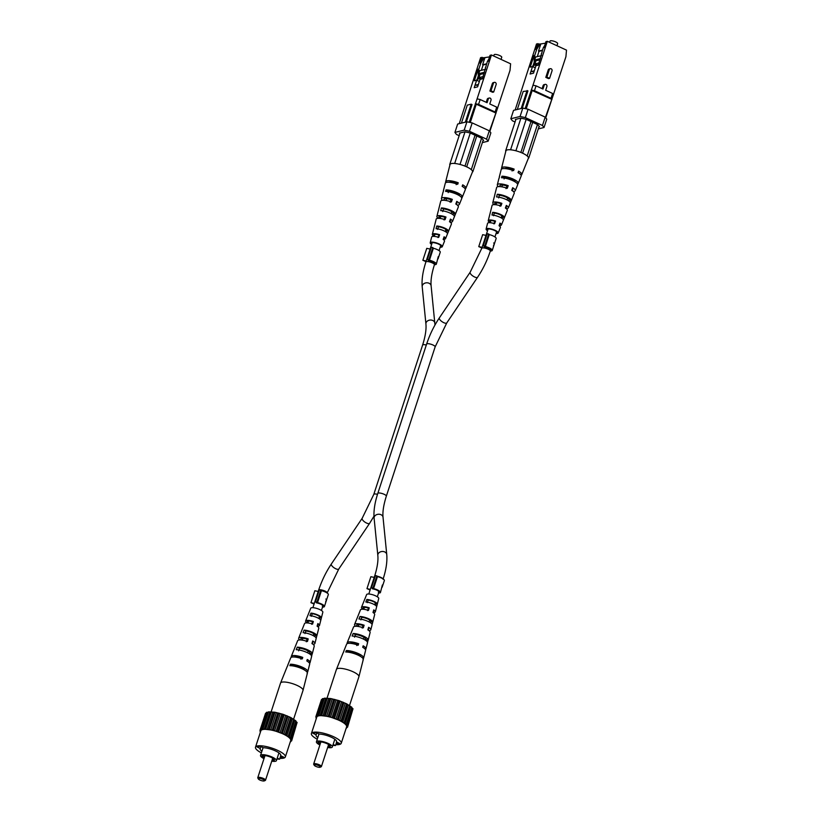 <?xml version="1.0" encoding="UTF-8"?>
<svg xmlns="http://www.w3.org/2000/svg" width="822" height="822" viewBox="0 0 822 822"><rect width="100%" height="100%" fill="white"/><g stroke="black" fill="none" stroke-linecap="round" stroke-linejoin="round"><path stroke-width="1.23" d="M296.444 666.714A4.49 1.202 -161.9 0 0 296.454 666.714A4.49 1.202 -161.9 0 1 294.718 665.686M299.825 667.824A4.49 1.202 -161.9 0 0 301.838 668.009M352.35 653.048A4.49 1.202 18.1 0 1 352.34 653.038A4.49 1.202 18.1 0 1 350.614 652.01M357.734 654.343A4.49 1.202 18.1 0 1 355.721 654.148M299.742 639.937A8.549 2.302 18.1 0 1 298.674 638.139L300.585 633.392A8.199 2.209 18.1 0 1 300.657 633.279L301.674 630.741A8.014 2.158 -161.9 0 0 301.623 630.844A8.014 2.158 -161.9 0 0 301.592 630.957M311.353 616.315L312.298 613.746A5.312 1.428 -161.9 0 1 317.374 615.236A5.312 1.428 -161.9 0 1 320.025 617.312L321.381 617.938A6.761 1.819 -161.9 0 0 321.392 617.887L322.841 612.174A6.36 1.716 -161.9 0 0 318.484 609.01A6.36 1.716 -161.9 0 0 311.446 607.766A6.36 1.716 -161.9 0 0 310.747 608.218L305.599 620.99A7.295 1.963 18.1 0 1 306.401 620.466A7.295 1.963 18.1 0 1 313.336 621.494L312.494 621.699A5.6 1.51 18.1 0 0 307.818 621.124A5.6 1.51 18.1 0 0 307.202 621.535A5.6 1.51 18.1 0 0 307.973 622.747M304.983 633.567L305.928 630.998A5.98 1.613 -161.9 0 1 311.939 632.704A5.98 1.613 -161.9 0 1 314.929 635.149L316.768 636.002A8.014 2.158 -161.9 0 0 316.85 635.817L318.782 628.193A7.48 2.014 -161.9 0 0 317.097 626.169L317.857 623.579A7.295 1.963 18.1 0 1 319.46 625.521A7.295 1.963 18.1 0 1 318.638 626.107A7.295 1.963 18.1 0 1 317.169 626.22M298.633 650.829L299.578 648.26A6.648 1.788 -161.9 0 1 306.483 650.161A6.648 1.788 -161.9 0 1 309.812 652.956A6.648 1.788 -161.9 0 0 309.812 652.956L312.144 654.055A9.268 2.497 -161.9 0 0 312.309 653.747L314.24 646.123A8.734 2.353 -161.9 0 0 311.959 643.564L312.73 640.975A8.549 2.302 18.1 0 1 314.918 643.451A8.549 2.302 18.1 0 1 313.953 644.14A8.549 2.302 18.1 0 1 312.987 644.263M271.085 711.975L280.538 683.072A11.827 3.185 18.1 0 1 280.559 683.02A11.827 3.185 18.1 0 1 281.854 682.178A11.827 3.185 18.1 0 1 297.153 685.435A11.827 3.185 18.1 0 1 303.03 690.367A11.827 3.185 18.1 0 1 303.02 690.418L293.618 719.168M294.317 657.004A6.977 1.88 18.1 0 1 294.831 656.799A6.977 1.88 18.1 0 1 301.345 657.744L302.743 657.394L302.311 658.884A9.987 2.682 -161.9 0 0 291.82 657.127A9.987 2.682 -161.9 0 0 290.721 657.847L287.772 665.142A10.522 2.826 -161.9 0 0 287.721 665.532M291.43 657.251A9.874 2.661 18.1 0 1 291.307 656.377A9.874 2.661 18.1 0 1 292.396 655.679A9.874 2.661 18.1 0 1 302.743 657.394M301.448 640.019A6.268 1.685 18.1 0 1 300.831 638.869A6.268 1.685 18.1 0 1 301.53 638.406A6.268 1.685 18.1 0 1 307.099 639.167L308.209 638.889L307.449 641.479A8.734 2.353 -161.9 0 0 298.602 640.071A8.734 2.353 -161.9 0 0 297.646 640.698L294.697 647.993A9.268 2.497 -161.9 0 0 294.646 648.239M298.674 638.139A8.549 2.302 18.1 0 1 299.609 637.533A8.549 2.302 18.1 0 1 308.209 638.889M313.336 621.494L312.576 624.083A7.48 2.014 -161.9 0 0 305.383 623.004A7.48 2.014 -161.9 0 0 304.561 623.538L301.623 630.844M307.027 622.901A7.295 1.963 18.1 0 1 305.599 620.99M280.559 683.02L287.186 666.601A10.624 2.856 18.1 0 1 287.433 666.262L288.008 664.813A10.522 2.826 -161.9 0 0 287.772 665.142M291.307 656.377L293.67 650.541A9.453 2.548 18.1 0 1 293.814 650.315L294.831 647.777A9.268 2.497 -161.9 0 0 294.697 647.993M307.51 616.243L308.538 613.715M306.76 671.759L307.5 672.098A10.522 2.826 -161.9 0 0 307.767 671.677L309.699 664.042A9.987 2.682 -161.9 0 0 306.822 660.96L307.264 659.48A9.874 2.661 18.1 0 1 310.089 662.522A9.874 2.661 18.1 0 1 309.473 663.149M317.621 624.36A5.6 1.51 18.1 0 1 317.837 625.018A5.6 1.51 18.1 0 1 317.313 625.429M312.432 641.961A6.268 1.685 18.1 0 1 312.74 642.763A6.268 1.685 18.1 0 1 312.052 643.256M306.904 660.672A6.977 1.88 18.1 0 1 307.294 661.248M316.85 635.817A8.014 2.158 -161.9 0 0 312.555 632.334A8.014 2.158 -161.9 0 0 304.078 630.145L303.061 632.683A8.199 2.209 18.1 0 1 311.754 634.913A8.199 2.209 18.1 0 1 316.172 638.489L314.918 643.451M316.768 636.002L316.08 638.684M307.767 671.677A10.522 2.826 -161.9 0 0 301.756 666.94A10.522 2.826 -161.9 0 0 290.423 664.227L289.837 665.676A10.624 2.856 18.1 0 1 301.294 668.409A10.624 2.856 18.1 0 1 307.377 673.197L303.03 690.367M307.5 672.098L307.099 673.629M312.309 653.747A9.268 2.497 -161.9 0 0 307.161 649.637A9.268 2.497 -161.9 0 0 297.245 647.181L296.228 649.719A9.453 2.548 18.1 0 1 306.349 652.216A9.453 2.548 18.1 0 1 311.63 656.418L310.089 662.522M312.144 654.055L311.456 656.737M321.392 617.887A6.761 1.819 -161.9 0 0 317.96 615.041A6.761 1.819 -161.9 0 0 310.942 613.12L309.925 615.657A6.946 1.87 18.1 0 1 317.158 617.62A6.946 1.87 18.1 0 1 320.714 620.559A6.946 1.87 18.1 0 1 320.693 620.62L321.381 617.938M314.929 635.149L314.559 636.423M304.582 670.074A7.316 1.973 -161.9 0 0 293.238 665.522L293.074 665.964M309.812 652.976L309.545 653.891M320.025 617.312L319.553 618.956M311.682 624.299L312.494 621.699M306.287 641.766L307.099 639.167M300.893 659.223L301.345 657.744M290.423 664.227L293.238 665.522M304.078 630.145L305.928 630.998M310.942 613.12L312.298 613.746M297.245 647.181L299.578 648.26M291.163 739.769L291.625 740.899L296.824 723.36M291.625 740.899L290.505 741.177M260.492 731.919L259.968 730.398L262.906 729.011L273.284 730.244L285.131 734.652L290.33 738.105L291.512 739.636L290.978 740.324M259.968 730.398L265.578 713.229L266.266 713.177M260.934 729.494L266.544 712.325L268.383 712.242M262.906 729.011L268.517 711.842L274.918 712.232L283.056 714.297L290.752 717.483L295.941 720.935L290.33 738.105M295.797 721.377L297.122 722.466L291.512 739.636M279.881 758.346A15.7 4.223 -161.9 0 0 285.347 756.949L290.711 740.519A15.7 4.223 -161.9 0 0 282.932 733.902A15.7 4.223 -161.9 0 0 260.872 730.768L255.498 747.198A15.7 4.223 -161.9 0 0 261.365 752.87M267.695 712.417L262.084 729.587M285.131 734.652L290.752 717.483M289.313 717.02L283.703 734.19M277.446 731.467L283.056 714.297M281.771 714.102L276.161 731.272M290.659 741.804L290.937 740.951M293.927 719.702L288.317 736.872M288.152 736.399L293.762 719.229M280.22 713.64L274.599 730.809M294.738 720.339L289.128 737.509M287.947 716.394L282.336 733.563M281.484 732.967L287.094 715.798M265.763 728.98L271.373 711.811M270.921 712.068L265.311 729.248M260.071 731.662L260.369 730.758M273.284 730.244L278.905 713.075M272.801 712.191L267.191 729.361M292.406 718.685L286.796 735.854M285.686 715.459L280.076 732.628M269.308 729.402L274.918 712.232M274.127 712.345L268.517 729.515M276.336 712.715L270.726 729.885M261.057 729.72L260.851 730.337M291.276 718.027L285.666 735.207M284.176 714.893L278.566 732.063M277.826 713.034L272.216 730.203M269.852 712.088L264.242 729.258M296.177 721.86L290.556 739.029M285.347 756.949A15.7 4.223 -161.9 0 0 277.559 750.322A15.7 4.223 -161.9 0 0 255.498 747.198M280.117 757.617L283.744 757.144L280.569 755.675A10.809 2.908 -161.9 0 0 280.692 755.428A10.809 2.908 -161.9 0 0 274.908 750.671A10.809 2.908 -161.9 0 0 263.328 747.722L260.142 746.263L257.101 747.003L260.286 748.472A10.809 2.908 -161.9 0 0 260.153 748.719A10.809 2.908 -161.9 0 0 261.91 751.226M260.893 746.602L260.286 748.472M281.319 756.024L280.703 757.884M280.734 755.151L280.569 755.675M271.743 761.172A8.364 2.25 -161.9 0 0 276.418 760.638A8.364 2.25 -161.9 0 0 272.267 757.113A8.364 2.25 -161.9 0 0 260.523 755.449A8.364 2.25 -161.9 0 0 263.985 758.644M276.942 759.035L279.593 759.209L280.734 755.747M279.593 759.209L277.24 758.131M271.897 760.699A6.514 1.757 -161.9 0 0 274.414 759.836A6.514 1.757 -161.9 0 0 271.178 757.381A6.514 1.757 -161.9 0 0 262.187 755.839A6.514 1.757 -161.9 0 0 264.109 758.254M272.195 759.785A6.042 1.623 -161.9 0 0 274.147 759.343M262.691 755.603A6.042 1.623 -161.9 0 0 264.407 757.36M265.67 755.665A4.079 1.099 -161.9 0 0 264.838 756.034L257.769 777.684A4.079 1.099 18.1 0 1 263.492 778.496A4.079 1.099 18.1 0 1 265.516 780.212A4.079 1.099 18.1 0 1 265.27 780.458L264.294 780.9A3.257 0.873 -161.9 0 0 262.876 779.328A3.257 0.873 -161.9 0 0 259.547 778.393A3.257 0.873 -161.9 0 0 258.344 778.958A3.257 0.873 -161.9 0 0 259.916 780.057A3.257 0.873 -161.9 0 0 264.294 780.9M265.516 780.212L272.596 758.562A4.079 1.099 -161.9 0 0 272.359 757.987M258.344 778.958L257.82 778.023A4.079 1.099 18.1 0 1 257.769 777.684M377.812 493.385A4.49 1.202 18.1 0 1 384.11 494.279A4.49 1.202 18.1 0 1 386.34 496.169C383.607 504.78 382.507 511.818 383.031 517.264A4.49 3.473 -5.7 0 0 380.997 514.695A4.49 3.473 -5.7 0 0 376.281 514.819A4.49 3.473 -5.7 0 0 374.102 518.158C373.496 511.099 374.729 502.838 377.812 493.385L426.618 344.079C429.742 334.646 433.975 325.923 439.338 317.909L470.163 272.216L481.795 248.275A4.49 1.202 18.1 0 1 488.104 249.169A4.49 1.202 18.1 0 1 490.323 251.059L490.693 249.939A4.49 1.202 18.1 0 0 488.741 248.182A4.49 1.202 18.1 0 0 484.322 246.816L483.315 245.501L485.35 246.528A6.114 1.644 18.1 0 1 492.244 250.453L493.539 246.477A6.114 1.644 -161.9 0 0 493.426 245.912L494.7 242.747M492.244 250.453A6.114 1.644 18.1 0 1 491.556 250.916A6.114 1.644 18.1 0 1 490.344 251.008M481.815 248.223A6.114 1.644 18.1 0 1 481.034 247.586L478.753 246.621L482.658 234.671L486.008 235.39M494.32 243.343L493.775 245.573A6.114 1.644 18.1 0 1 493.755 245.809A6.114 1.644 18.1 0 1 493.519 246.097M485.35 246.528L489.254 234.589A6.114 1.644 18.1 0 1 496.149 238.503L494.741 242.757M482.103 247.33L478.753 246.621M483.315 245.501L487.22 233.561L489.254 234.589M484.805 245.819L488.71 233.88M382.127 587.257L382.281 586.343M382.374 584.987L380.452 592.477A6.114 1.644 18.1 0 1 379.764 592.939A6.114 1.644 18.1 0 1 378.552 593.032M378.397 592.313A4.49 1.202 18.1 0 0 378.901 591.974A4.49 1.202 18.1 0 0 376.949 590.217A4.49 1.202 18.1 0 0 372.53 588.84L371.523 587.535L373.558 588.562A6.114 1.644 18.1 0 1 380.452 592.477M373.558 588.562L377.462 576.612A6.114 1.644 18.1 0 1 384.357 580.538L382.703 585.572M373.013 587.853L376.918 575.903L377.462 576.612M374.216 577.414L370.866 576.705L366.961 588.644L370.311 589.364M371.523 587.535L375.428 575.585L376.918 575.903M370.023 590.247A6.114 1.644 18.1 0 1 369.242 589.61L366.961 588.644M322.378 606.359A4.49 1.202 18.1 0 0 322.882 606.019A4.49 1.202 18.1 0 0 320.929 604.262A4.49 1.202 18.1 0 0 316.511 602.886L315.504 601.581L317.539 602.608A6.114 1.644 18.1 0 1 324.433 606.523L325.728 602.557A6.114 1.644 -161.9 0 0 325.615 601.992L326.889 598.827M324.433 606.523A6.114 1.644 18.1 0 1 323.745 606.985A6.114 1.644 18.1 0 1 322.532 607.078M314.004 604.293A6.114 1.644 18.1 0 1 313.223 603.656L310.942 602.69L314.847 590.751L318.196 591.46M326.509 599.423L325.831 599.043M326.046 600.646L325.964 601.653A6.114 1.644 18.1 0 1 325.944 601.889A6.114 1.644 18.1 0 1 325.707 602.177M326.704 599.515L326.262 600.738M317.539 602.608L321.443 590.658A6.114 1.644 18.1 0 1 328.338 594.583L326.93 598.837M314.292 603.41L310.942 602.69M315.504 601.581L319.409 589.631L321.443 590.658M316.994 601.899L320.899 589.949M478.979 72.953L478.846 69.038L480.798 63.068L484.117 57.725L480.623 57.612L459.241 123.66M488.802 59.153L487.364 61.465L488.104 61.28L490.056 55.31L491.443 54.971L510.596 63.797L510.02 70.404L489.84 131.499M484.117 57.725L489.542 56.882M469.239 122.283L477.099 98.866L480.151 99.513L478.568 104.373L475.506 103.716M491.443 54.971L477.099 98.866M487.364 61.465L482.37 78.83L480.048 79.395L477.613 86.855L474.202 87.687L476.637 80.227L474.325 80.792L478.106 69.223L478.846 69.038M480.798 63.068L480.058 63.253L482.011 57.273M466.372 121.923L472.044 104.569L471.191 104.168L467.297 105.124L461.409 123.136M489.532 131.088L495.81 113.231M496.036 113.179L495.121 112.008L496.714 107.148L497.618 108.329M480.151 99.513L487.086 102.709L488.299 98.979A1.613 1.418 -103.7 0 1 489.275 98.034L488.196 98.301A1.613 1.418 76.3 0 0 487.23 99.246L486.223 102.318M489.912 91.037L492.604 92.28L493.683 92.023L490.981 90.769L489.912 91.037L492.347 83.567A1.613 1.418 76.3 0 1 493.313 82.632L494.392 82.364A1.613 1.418 -103.7 0 1 496.128 84.553L493.683 92.023M495.121 112.008L478.568 104.373M475.291 103.778L495.502 112.83M472.198 122.91L469.465 131.273L464.183 130.143L454.915 132.414L457.649 124.05L466.917 121.79L472.198 122.91L489.296 130.79L490.868 132.825L488.134 141.189L486.562 139.154L489.296 130.79M480.058 63.253L483.377 57.91M481.394 70.291L483.12 65L486.47 64.178M478.568 78.933L480.079 74.309M484.805 58.043L482.606 64.763L486.603 63.787M477.921 79.087L479.01 73.816M483.12 65L482.606 64.763M485.412 67.435L485.473 69.325L479.719 70.702L478.743 73.692L484.507 72.274M477.058 79.662L478.332 75.768L478.106 69.223M479.205 81.409L476.637 80.227M479.072 75.583L478.332 75.768M476.339 103.993L470.297 122.499M471.191 104.168L465.303 122.18M496.714 107.148L489.778 103.952L491.001 100.222A1.613 1.418 -103.7 0 0 489.275 98.034M490.981 90.769L493.426 83.31A1.613 1.418 -103.7 0 1 494.392 82.364M464.183 130.143L466.917 121.79M454.915 132.414L456.487 134.448L459.159 135.671M488.134 141.189L482.37 142.596M469.465 131.273L486.562 139.154M459.827 133.637L459.436 133.123L464.81 131.808L470.081 132.928L482.052 138.445L483.624 140.48L483.007 140.624M438.804 209.055A8.734 2.353 18.1 0 1 438.814 208.788A8.734 2.353 18.1 0 1 438.927 208.541L438.239 211.233A8.549 2.302 -161.9 0 0 438.136 211.449L436.883 216.412A8.199 2.209 -161.9 0 0 438.26 218.313M439.842 218.405A6.083 1.634 -161.9 0 1 438.897 217.049A6.083 1.634 -161.9 0 1 444.949 217.285L445.986 217.029A8.199 2.209 -161.9 0 0 436.883 216.412M445.986 217.029L445.041 219.669A8.014 2.158 18.1 0 0 436.205 219.084L434.273 226.708A7.48 2.014 18.1 0 1 434.314 226.595L433.626 229.287A7.295 1.963 -161.9 0 0 433.595 229.379L432.341 234.342A6.946 1.87 -161.9 0 0 433.811 236.15L434.376 236.017M449.172 182.248A7.377 1.983 -161.9 0 1 456.693 183.162L458.244 182.782A10.624 2.856 -161.9 0 0 445.678 181.703A10.624 2.856 -161.9 0 0 445.873 182.597M458.244 182.782L457.7 184.292A10.522 2.826 18.1 0 0 445.288 183.224L443.356 190.858A9.987 2.682 18.1 0 1 443.572 190.488L443.171 192.029A9.874 2.661 -161.9 0 0 442.966 192.379L441.424 198.482A9.453 2.548 -161.9 0 0 442.524 200.291M444.476 200.321A6.751 1.819 -161.9 0 1 444.003 199.294A6.751 1.819 -161.9 0 1 451.021 199.664L452.316 199.345A9.453 2.548 -161.9 0 0 441.424 198.482M452.316 199.345L451.381 201.976A9.268 2.497 18.1 0 0 440.746 201.154L438.814 208.788M434.437 235.842A5.415 1.459 -161.9 0 1 433.8 234.794A5.415 1.459 -161.9 0 1 438.866 234.917L439.647 234.722A6.946 1.87 -161.9 0 0 432.341 234.342M439.647 234.722L438.701 237.363A6.761 1.819 18.1 0 0 431.663 237.013L430.214 242.726A6.36 1.716 18.1 0 1 439.154 243.97A6.36 1.716 18.1 0 1 442.298 246.682A6.36 1.716 18.1 0 1 440.15 247.227M431.622 244.442A6.36 1.716 18.1 0 1 430.214 242.726M443.849 230.797A7.295 1.963 -161.9 0 0 436.071 228.691L436.759 225.999A7.48 2.014 18.1 0 1 444.794 228.167A7.48 2.014 18.1 0 1 448.483 231.362A7.48 2.014 18.1 0 1 448.473 231.403L447.445 233.931A7.295 1.963 -161.9 0 0 447.456 233.91A7.295 1.963 -161.9 0 0 443.849 230.797M450.158 213.114A8.549 2.302 -161.9 0 0 440.684 210.627L441.373 207.945A8.734 2.353 18.1 0 1 451.093 210.483A8.734 2.353 18.1 0 1 455.409 214.213A8.734 2.353 18.1 0 1 455.316 214.367L454.299 216.905A8.549 2.302 -161.9 0 0 454.381 216.761A8.549 2.302 -161.9 0 0 450.158 213.114M457.433 205.161A9.453 2.548 -161.9 0 0 459.385 204.359L461.748 198.523A9.874 2.661 -161.9 0 0 456.857 194.311A9.874 2.661 -161.9 0 0 445.616 191.434L446.017 189.892A9.987 2.682 18.1 0 1 457.402 192.8A9.987 2.682 18.1 0 1 462.334 197.064A9.987 2.682 18.1 0 1 462.149 197.331L461.574 198.78M445.678 181.703L450.024 164.534A11.827 3.185 18.1 0 1 450.024 164.513A11.827 3.185 18.1 0 1 454.391 163.444A11.827 3.185 18.1 0 1 455.758 163.588A11.827 3.185 18.1 0 1 466.649 166.835A11.827 3.185 18.1 0 1 472.537 171.325A11.827 3.185 18.1 0 1 472.527 171.798A11.827 3.185 18.1 0 1 472.496 171.88L465.869 188.3A10.624 2.856 -161.9 0 0 462.683 184.837L462.149 186.337A10.522 2.826 18.1 0 1 465.283 189.759L462.334 197.064M444.949 217.285L444.044 219.916M456.693 183.162L456.179 184.662M451.021 199.664L450.117 202.284M438.866 234.917L437.962 237.537M436.759 225.999L438.403 226.759L437.643 229.42M438.403 226.759A5.692 1.531 18.1 0 1 443.983 228.362A5.692 1.531 18.1 0 1 446.829 230.643L448.473 231.403M441.373 207.945L443.51 208.922L442.75 211.583M443.51 208.922A6.36 1.716 18.1 0 1 450.014 210.751A6.36 1.716 18.1 0 1 453.189 213.391L455.316 214.367M446.017 189.892L448.627 191.094L448.196 192.615M448.627 191.094A7.038 1.891 18.1 0 1 456.056 193.129A7.038 1.891 18.1 0 1 459.549 195.759M440.325 246.692A5.096 1.367 -161.9 0 0 441.106 246.271A5.096 1.367 -161.9 0 0 438.578 244.113A5.096 1.367 -161.9 0 0 431.416 243.107A5.096 1.367 -161.9 0 0 431.797 243.908M452.758 214.563L453.189 213.391M446.264 232.164L446.829 230.643M462.724 186.676A7.377 1.983 -161.9 0 0 462.241 186.07M455.84 204.031A6.751 1.819 -161.9 0 0 456.827 203.486A6.751 1.819 -161.9 0 0 456.385 202.459M449.644 221.303A6.083 1.634 -161.9 0 0 450.456 220.82A6.083 1.634 -161.9 0 0 450.117 219.957M443.448 238.565A5.415 1.459 -161.9 0 0 444.086 238.164A5.415 1.459 -161.9 0 0 443.849 237.455M465.18 188.906A10.624 2.856 -161.9 0 0 465.869 188.3M459.385 204.359A9.453 2.548 -161.9 0 0 456.765 201.39L455.82 204.031A9.268 2.497 18.1 0 1 458.357 206.908L455.409 214.213M450.23 222.217A8.199 2.209 -161.9 0 0 452.47 221.508A8.199 2.209 -161.9 0 0 450.435 219.084L449.49 221.714A8.014 2.158 18.1 0 1 451.432 224.057L448.483 231.362M443.202 239.243A6.946 1.87 -161.9 0 0 445.545 238.657A6.946 1.87 -161.9 0 0 444.096 236.777L443.15 239.408A6.761 1.819 18.1 0 1 444.507 241.206L442.298 246.682M455.758 163.588L454.391 163.444M460.834 196.725L462.149 197.331M470.276 133.02L460.001 164.462M454.71 163.362L465.016 131.849M460.043 132.969L449.706 164.585M464.964 166.116L475.065 135.229M466.691 166.856L476.77 136.01M471.294 169.63L481.558 138.219M483.223 139.966L472.845 171.726M478.055 78.008L476.411 80.279M476.257 80.32L477.603 79.529M482.535 78.326L481.497 79.035M476.298 85.344L478.26 84.861M483.1 76.59L479 77.597M480.849 79.2L481.651 78.542M475.784 85.108L478.394 84.471M481.137 78.306L477.736 79.138L477.284 80.525M484.117 73.456L480.274 74.401L478.743 73.692M501.05 59.4L501.749 57.273A4.018 1.079 -161.9 0 0 499.755 55.577A4.018 1.079 -161.9 0 0 494.114 54.776L493.703 56.009M534.875 59.276L534.742 55.362L536.694 49.392L540.013 44.049L536.519 43.946L515.137 109.994M544.698 45.477L543.26 47.789L544 47.604L545.952 41.634L547.339 41.295L566.502 50.121L565.916 56.728L545.736 117.823M540.013 44.049L545.438 43.206M525.135 108.607L532.995 85.19L536.047 85.848L534.464 90.697L531.402 90.05M547.339 41.295L532.995 85.19M543.26 47.789L538.266 65.154L535.944 65.719L533.509 73.189L530.098 74.021L532.533 66.551L530.221 67.116L534.002 55.547L534.742 55.362M536.694 49.392L535.954 49.577L537.907 43.607M522.268 108.247L527.94 90.893L523.193 91.448L517.305 109.46M545.428 117.423L551.706 99.565M551.932 99.503L551.017 98.332L552.61 93.482L553.514 94.653M536.047 85.848L542.982 89.043L544.205 85.303A1.613 1.418 -103.7 0 1 545.171 84.368L544.092 84.625A1.613 1.418 76.3 0 0 543.126 85.57L542.119 88.642M545.808 77.36L548.51 78.604L549.579 78.347L546.887 77.104L545.808 77.36L548.243 69.901A1.613 1.418 76.3 0 1 549.219 68.956L550.288 68.699A1.613 1.418 -103.7 0 1 552.024 70.877L549.579 78.347M551.017 98.332L534.464 90.697M531.187 90.101L551.398 99.154M528.094 109.234L525.361 117.597L520.079 116.477L510.822 118.738L513.555 110.374L522.813 108.114L528.094 109.234L545.192 117.125L546.764 119.149L544.03 127.513L542.458 125.478L545.192 117.125M535.954 49.577L539.273 44.234M537.29 56.615L539.016 51.324L542.366 50.502M534.464 65.257L535.975 60.633M540.701 44.367L538.502 51.087L542.499 50.111M533.817 65.421L534.906 60.14M539.016 51.324L538.502 51.087M541.308 53.759L541.369 55.649L535.615 57.026L534.639 60.016L540.403 58.609M532.954 65.996L534.228 62.092L534.002 55.547M535.101 67.733L532.533 66.551M534.968 61.907L534.228 62.092M532.235 90.328L526.193 108.833M527.087 90.502L521.199 108.504M552.61 93.482L545.674 90.286L546.897 86.546A1.613 1.418 -103.7 0 0 545.171 84.368M546.887 77.104L549.322 69.634A1.613 1.418 -103.7 0 1 550.288 68.699M520.079 116.477L522.813 108.114M510.822 118.738L512.383 120.772L515.055 122.005M544.03 127.513L538.266 128.92M525.361 117.597L542.458 125.478M515.723 119.961L515.332 119.447L520.706 118.132L525.977 119.252L537.948 124.78L539.52 126.804L538.903 126.958M494.7 195.379A8.734 2.353 18.1 0 1 494.71 195.112A8.734 2.353 18.1 0 1 494.834 194.865L494.135 197.557A8.549 2.302 -161.9 0 0 494.032 197.783L492.779 202.736A8.199 2.209 -161.9 0 0 494.156 204.637M495.738 204.729A6.083 1.634 -161.9 0 1 494.803 203.373A6.083 1.634 -161.9 0 1 500.845 203.609L501.882 203.363A8.199 2.209 -161.9 0 0 492.779 202.736M501.882 203.363L500.937 205.993A8.014 2.158 18.1 0 0 492.101 205.408L490.169 213.042A7.48 2.014 18.1 0 1 490.21 212.929L489.522 215.621A7.295 1.963 -161.9 0 0 489.491 215.703L488.237 220.666A6.946 1.87 -161.9 0 0 489.707 222.485L490.272 222.341M505.068 168.582A7.377 1.983 -161.9 0 1 512.589 169.486L514.14 169.106A10.624 2.856 -161.9 0 0 501.574 168.027A10.624 2.856 -161.9 0 0 501.769 168.921M514.14 169.106L513.596 170.616A10.522 2.826 18.1 0 0 501.184 169.558L499.252 177.182A9.987 2.682 18.1 0 1 499.468 176.822L499.067 178.353A9.874 2.661 -161.9 0 0 498.862 178.713L497.32 184.816A9.453 2.548 -161.9 0 0 498.42 186.615M500.372 186.645A6.751 1.819 -161.9 0 1 499.899 185.628A6.751 1.819 -161.9 0 1 506.917 185.988L508.212 185.669A9.453 2.548 -161.9 0 0 497.32 184.816M508.212 185.669L507.277 188.3A9.268 2.497 18.1 0 0 496.642 187.478L494.71 195.112M490.333 222.176A5.415 1.459 -161.9 0 1 489.696 221.128A5.415 1.459 -161.9 0 1 494.772 221.241L495.543 221.056A6.946 1.87 -161.9 0 0 488.237 220.666M495.543 221.056L494.597 223.687A6.761 1.819 18.1 0 0 487.559 223.337L486.11 229.061A6.36 1.716 18.1 0 1 495.05 230.294A6.36 1.716 18.1 0 1 498.204 233.006A6.36 1.716 18.1 0 1 496.046 233.551M487.518 230.766A6.36 1.716 18.1 0 1 486.11 229.061M499.745 217.131A7.295 1.963 -161.9 0 0 491.967 215.015L492.655 212.333A7.48 2.014 18.1 0 1 500.69 214.491A7.48 2.014 18.1 0 1 504.389 217.686A7.48 2.014 18.1 0 1 504.369 217.727L503.341 220.265A7.295 1.963 -161.9 0 0 503.352 220.234A7.295 1.963 -161.9 0 0 499.745 217.131M506.054 199.448A8.549 2.302 -161.9 0 0 496.591 196.961L497.279 194.269A8.734 2.353 18.1 0 1 506.989 196.807A8.734 2.353 18.1 0 1 511.305 200.537A8.734 2.353 18.1 0 1 511.212 200.691L510.195 203.229A8.549 2.302 -161.9 0 0 510.277 203.085A8.549 2.302 -161.9 0 0 506.054 199.448M513.329 191.485A9.453 2.548 -161.9 0 0 515.281 190.683L517.644 184.847A9.874 2.661 -161.9 0 0 512.764 180.635A9.874 2.661 -161.9 0 0 501.512 177.758L501.913 176.216A9.987 2.682 18.1 0 1 513.298 179.124A9.987 2.682 18.1 0 1 518.23 183.388A9.987 2.682 18.1 0 1 518.045 183.655L517.47 185.104M501.574 168.027L505.92 150.868A11.827 3.185 18.1 0 1 505.931 150.837A11.827 3.185 18.1 0 1 510.298 149.768A11.827 3.185 18.1 0 1 511.654 149.912A11.827 3.185 18.1 0 1 522.545 153.169A11.827 3.185 18.1 0 1 528.433 157.649A11.827 3.185 18.1 0 1 528.423 158.122A11.827 3.185 18.1 0 1 528.392 158.214L521.764 174.634A10.624 2.856 -161.9 0 0 518.59 171.161L518.045 172.661A10.522 2.826 18.1 0 1 521.179 176.093L518.23 183.388M500.845 203.609L499.94 206.24M512.589 169.486L512.075 170.986M506.917 185.988L506.013 188.618M494.772 221.241L493.858 223.872M492.655 212.333L494.299 213.083L493.539 215.744M494.299 213.083A5.692 1.531 18.1 0 1 499.879 214.696A5.692 1.531 18.1 0 1 502.725 216.967L504.369 217.727M497.279 194.269L499.406 195.256L498.646 197.907M499.406 195.256A6.36 1.716 18.1 0 1 505.91 197.075A6.36 1.716 18.1 0 1 509.085 199.715L511.212 200.691M501.913 176.216L504.523 177.429L504.092 178.939M504.523 177.429A7.038 1.891 18.1 0 1 511.952 179.453A7.038 1.891 18.1 0 1 515.445 182.083M496.221 233.016A5.096 1.367 -161.9 0 0 497.002 232.605A5.096 1.367 -161.9 0 0 494.484 230.437A5.096 1.367 -161.9 0 0 487.312 229.43A5.096 1.367 -161.9 0 0 487.693 230.232M508.654 200.887L509.085 199.715M502.16 218.488L502.725 216.967M518.62 173.01A7.377 1.983 -161.9 0 0 518.148 172.394M515.281 190.683A9.453 2.548 -161.9 0 0 512.661 187.724L511.726 190.355A6.751 1.819 -161.9 0 0 512.723 189.82A6.751 1.819 -161.9 0 0 512.281 188.783M505.54 207.627A6.083 1.634 -161.9 0 0 506.352 207.154A6.083 1.634 -161.9 0 0 506.023 206.281M499.344 224.889A5.415 1.459 -161.9 0 0 499.982 224.488A5.415 1.459 -161.9 0 0 499.745 223.779M521.076 175.23A10.624 2.856 -161.9 0 0 521.764 174.634M511.726 190.355A9.268 2.497 18.1 0 1 514.253 193.242L511.305 200.537M506.126 208.552A8.199 2.209 -161.9 0 0 508.366 207.832A8.199 2.209 -161.9 0 0 506.331 205.408L505.386 208.048A8.014 2.158 18.1 0 1 507.328 210.391L504.389 217.686M499.098 225.577A6.946 1.87 -161.9 0 0 501.441 224.981A6.946 1.87 -161.9 0 0 499.992 223.101L499.046 225.742A6.761 1.819 18.1 0 1 500.413 227.54L498.204 233.006M511.654 149.912L510.298 149.768M516.73 183.049L518.045 183.655M526.172 119.344L515.897 150.786M510.616 149.686L520.912 118.173M515.939 119.293L505.612 150.919M520.86 152.44L530.961 121.553M522.587 153.19L532.666 122.344M527.19 155.964L537.465 124.554M539.119 126.29L528.741 158.05M533.951 64.332L532.307 66.613M532.153 66.644L533.499 65.852M538.431 64.65L537.393 65.37M532.194 71.668L534.156 71.195M538.996 62.924L534.896 63.921M536.745 65.524L537.557 64.866M531.68 71.432L534.29 70.795M537.043 64.63L533.632 65.462L533.18 66.849M540.013 59.79L536.18 60.725L534.639 60.016M556.946 45.724L557.645 43.597A4.018 1.079 -161.9 0 0 555.651 41.901A4.018 1.079 -161.9 0 0 550.01 41.1L549.599 42.343M438.023 258.899L438.177 257.985M438.26 256.628L436.348 264.119A6.114 1.644 18.1 0 1 435.66 264.592A6.114 1.644 18.1 0 1 434.448 264.674M434.982 325.009L431.118 285.83C430.594 280.374 431.704 273.346 434.427 264.735L434.797 263.615A4.49 1.202 18.1 0 0 432.845 261.858A4.49 1.202 18.1 0 0 428.426 260.492L427.419 259.177L429.454 260.204A6.114 1.644 18.1 0 1 436.348 264.119M429.454 260.204L433.358 248.254A6.114 1.644 18.1 0 1 440.253 252.179L438.599 257.214M428.909 259.495L432.814 247.545L433.358 248.254M430.112 249.056L426.762 248.347L422.857 260.286L426.207 261.006M427.419 259.177L431.314 247.227L432.814 247.545M425.919 261.889A6.114 1.644 18.1 0 1 425.138 261.252L422.857 260.286M355.649 626.261A8.549 2.302 18.1 0 1 354.57 624.463L356.481 619.726A8.199 2.209 18.1 0 1 356.553 619.603L357.57 617.065A8.014 2.158 -161.9 0 0 357.519 617.168A8.014 2.158 -161.9 0 0 357.488 617.281M367.249 602.649L368.194 600.081A5.312 1.428 -161.9 0 1 373.27 601.56A5.312 1.428 -161.9 0 1 375.921 603.636L377.277 604.262A6.761 1.819 -161.9 0 0 377.288 604.221L378.737 598.498A6.36 1.716 -161.9 0 0 374.38 595.334A6.36 1.716 -161.9 0 0 367.352 594.09A6.36 1.716 -161.9 0 0 366.653 594.542L361.495 607.314A7.295 1.963 18.1 0 1 362.297 606.79A7.295 1.963 18.1 0 1 369.242 607.818L368.39 608.033A5.6 1.51 18.1 0 0 363.725 607.448A5.6 1.51 18.1 0 0 363.098 607.859A5.6 1.51 18.1 0 0 363.869 609.081M360.879 619.901L361.824 617.322A5.98 1.613 -161.9 0 1 367.835 619.028A5.98 1.613 -161.9 0 1 370.825 621.473L372.674 622.326A8.014 2.158 -161.9 0 0 372.746 622.151L374.678 614.517A7.48 2.014 -161.9 0 0 372.993 612.493L373.753 609.903A7.295 1.963 18.1 0 1 375.356 611.845A7.295 1.963 18.1 0 1 374.534 612.441A7.295 1.963 18.1 0 1 373.065 612.544M354.529 637.153L355.474 634.584A6.648 1.788 -161.9 0 1 362.379 636.485A6.648 1.788 -161.9 0 1 365.708 639.29A6.648 1.788 -161.9 0 0 365.708 639.29L368.04 640.379A9.268 2.497 -161.9 0 0 368.205 640.071L370.136 632.447A8.734 2.353 -161.9 0 0 367.855 629.888L368.626 627.299A8.549 2.302 18.1 0 1 370.814 629.775A8.549 2.302 18.1 0 1 369.849 630.464A8.549 2.302 18.1 0 1 368.883 630.587M326.992 698.299L336.434 669.396A11.827 3.185 18.1 0 1 336.455 669.344A11.827 3.185 18.1 0 1 337.75 668.502A11.827 3.185 18.1 0 1 353.049 671.759A11.827 3.185 18.1 0 1 358.926 676.691A11.827 3.185 18.1 0 1 358.916 676.742L349.514 705.502M350.213 643.328A6.977 1.88 18.1 0 1 350.727 643.123A6.977 1.88 18.1 0 1 357.251 644.068L358.639 643.729L358.207 645.208A9.987 2.682 -161.9 0 0 347.716 643.451A9.987 2.682 -161.9 0 0 346.617 644.171L343.668 651.466A10.522 2.826 -161.9 0 0 343.617 651.856M347.326 643.575A9.874 2.661 18.1 0 1 347.203 642.712A9.874 2.661 18.1 0 1 348.292 642.003A9.874 2.661 18.1 0 1 358.639 643.729M357.344 626.343A6.268 1.685 18.1 0 1 356.727 625.203A6.268 1.685 18.1 0 1 357.426 624.741A6.268 1.685 18.1 0 1 362.995 625.491L364.105 625.213L363.345 627.813A8.734 2.353 -161.9 0 0 354.498 626.395A8.734 2.353 -161.9 0 0 353.542 627.022L350.593 634.317A9.268 2.497 -161.9 0 0 350.542 634.563M354.57 624.463A8.549 2.302 18.1 0 1 355.505 623.857A8.549 2.302 18.1 0 1 364.105 625.213M369.242 607.818L368.472 610.417A7.48 2.014 -161.9 0 0 361.279 609.338A7.48 2.014 -161.9 0 0 360.457 609.873L357.519 617.168M362.923 609.225A7.295 1.963 18.1 0 1 361.495 607.314M336.455 669.344L343.082 652.925A10.624 2.856 18.1 0 1 343.329 652.596L343.904 651.137A10.522 2.826 -161.9 0 0 343.668 651.466M347.203 642.712L349.566 636.875A9.453 2.548 18.1 0 1 349.71 636.639L350.727 634.101A9.268 2.497 -161.9 0 0 350.593 634.317M363.406 602.577L364.434 600.039M362.666 658.083L363.396 658.422A10.522 2.826 -161.9 0 0 363.663 658.001L365.595 650.377A9.987 2.682 -161.9 0 0 362.718 647.284L363.16 645.804A9.874 2.661 18.1 0 1 365.985 648.846A9.874 2.661 18.1 0 1 365.369 649.472M373.517 610.695A5.6 1.51 18.1 0 1 373.733 611.342A5.6 1.51 18.1 0 1 373.209 611.753M368.328 628.285A6.268 1.685 18.1 0 1 368.636 629.087A6.268 1.685 18.1 0 1 367.948 629.58M362.8 646.996A6.977 1.88 18.1 0 1 363.19 647.572M372.746 622.151A8.014 2.158 -161.9 0 0 368.451 618.668A8.014 2.158 -161.9 0 0 359.985 616.479L358.957 619.007A8.199 2.209 18.1 0 1 367.65 621.237A8.199 2.209 18.1 0 1 372.068 624.812L370.814 629.775M372.674 622.326L371.986 625.018M363.663 658.001A10.522 2.826 -161.9 0 0 357.652 653.264A10.522 2.826 -161.9 0 0 346.319 650.551L345.733 652A10.624 2.856 18.1 0 1 357.2 654.744A10.624 2.856 18.1 0 1 363.273 659.532L358.926 676.691M363.396 658.422L363.005 659.963M368.205 640.071A9.268 2.497 -161.9 0 0 363.057 635.961A9.268 2.497 -161.9 0 0 353.141 633.505L352.124 636.043A9.453 2.548 18.1 0 1 362.255 638.54A9.453 2.548 18.1 0 1 367.526 642.742L365.985 648.846M368.04 640.379L367.352 643.071M377.288 604.221A6.761 1.819 -161.9 0 0 373.856 601.365A6.761 1.819 -161.9 0 0 366.838 599.454L365.821 601.981A6.946 1.87 18.1 0 1 373.054 603.944A6.946 1.87 18.1 0 1 376.61 606.893A6.946 1.87 18.1 0 1 376.589 606.955L377.277 604.262M370.825 621.473L370.455 622.757M360.478 656.398A7.316 1.973 -161.9 0 0 349.134 651.846L348.97 652.288M365.708 639.3L365.441 640.215M375.921 603.636L375.449 605.29M367.588 610.633L368.39 608.033M362.194 628.09L362.995 625.491M356.789 645.558L357.251 644.068M346.319 650.551L349.134 651.846M359.985 616.479L361.824 617.322M366.838 599.454L368.194 600.081M353.141 633.505L355.474 634.584M347.059 726.093L347.521 727.223L352.73 709.694M347.521 727.223L346.401 727.501M316.388 718.253L315.864 716.722L318.802 715.335L329.19 716.579L341.038 720.976L346.226 724.429L347.408 725.96L346.884 726.648M315.864 716.722L321.474 699.553L322.162 699.501M316.83 715.818L322.44 698.649L324.279 698.577M318.802 715.335L324.413 698.166L330.814 698.556L338.952 700.621L346.648 703.807L351.837 707.259L346.226 724.429M351.693 707.701L353.018 708.79L347.408 725.96M335.777 744.681A15.7 4.223 -161.9 0 0 341.243 743.273L346.607 726.854A15.7 4.223 -161.9 0 0 338.828 720.226A15.7 4.223 -161.9 0 0 316.768 717.092L311.404 733.522A15.7 4.223 -161.9 0 0 317.261 739.204M323.591 698.741L317.98 715.911M341.038 720.976L346.648 703.807M345.219 703.355L339.599 720.524M333.342 717.791L338.952 700.621M337.667 700.426L332.057 717.596M346.555 728.128L346.833 727.275M349.823 706.026L344.213 723.196M344.048 722.733L349.658 705.553M336.116 699.964L330.506 717.144M350.645 706.663L345.024 723.833M343.843 702.718L338.232 719.887M337.38 719.291L342.99 702.122M321.659 715.304L327.279 698.135M326.817 698.402L321.207 715.572M315.977 717.986L316.265 717.082M329.19 716.579L334.801 699.409M328.697 698.515L323.087 715.685M348.302 705.019L342.692 722.189M341.592 701.783L335.972 718.952M325.204 715.726L330.814 698.556M330.023 698.669L324.413 715.839M332.232 699.049L326.622 716.219M316.953 716.044L316.747 716.661M347.172 704.362L341.562 721.531M340.072 701.217L334.462 718.397M333.722 699.358L328.112 716.537M325.748 698.412L320.138 715.582M352.073 708.184L346.452 725.364M341.243 743.273A15.7 4.223 -161.9 0 0 333.455 736.656A15.7 4.223 -161.9 0 0 311.404 733.522M336.013 743.941L339.64 743.468L336.465 741.999A10.809 2.908 -161.9 0 0 336.588 741.752A10.809 2.908 -161.9 0 0 330.804 737.005A10.809 2.908 -161.9 0 0 319.224 734.056L316.038 732.587L312.997 733.327L316.182 734.796A10.809 2.908 -161.9 0 0 316.049 735.043A10.809 2.908 -161.9 0 0 317.806 737.55M316.789 732.936L316.182 734.796M337.215 742.348L336.609 744.208M336.63 741.485L336.465 741.999M327.639 747.506A8.364 2.25 -161.9 0 0 332.314 746.972A8.364 2.25 -161.9 0 0 328.173 743.437A8.364 2.25 -161.9 0 0 316.429 741.773A8.364 2.25 -161.9 0 0 319.881 744.968M332.838 745.359L335.499 745.544L336.63 742.071M335.499 745.544L333.136 744.455M327.793 747.023A6.514 1.757 -161.9 0 0 330.31 746.16A6.514 1.757 -161.9 0 0 327.074 743.715A6.514 1.757 -161.9 0 0 318.083 742.163A6.514 1.757 -161.9 0 0 320.015 744.578M328.091 746.109A6.042 1.623 -161.9 0 0 330.043 745.677M318.587 741.927A6.042 1.623 -161.9 0 0 320.303 743.684M321.566 741.989A4.079 1.099 -161.9 0 0 320.734 742.358L313.665 764.008A4.079 1.099 18.1 0 1 319.388 764.82A4.079 1.099 18.1 0 1 321.412 766.546A4.079 1.099 18.1 0 1 321.166 766.782L320.19 767.224A3.257 0.873 -161.9 0 0 318.772 765.662A3.257 0.873 -161.9 0 0 315.443 764.727A3.257 0.873 -161.9 0 0 314.24 765.282A3.257 0.873 -161.9 0 0 315.812 766.381A3.257 0.873 -161.9 0 0 320.19 767.224M321.412 766.546L328.492 744.886A4.079 1.099 -161.9 0 0 328.255 744.311M314.24 765.282L313.716 764.347A4.079 1.099 18.1 0 1 313.665 764.008M434.427 264.735A4.49 1.202 -161.9 0 0 432.208 262.845A4.49 1.202 -161.9 0 0 425.899 261.951L432.208 242.665M431.118 285.83A4.49 3.473 174.3 0 0 429.084 283.251A4.49 3.473 174.3 0 0 424.368 283.374A4.49 3.473 174.3 0 0 422.2 286.724C421.583 279.655 422.827 271.394 425.899 261.951M434.848 323.067A4.49 3.473 174.3 0 0 432.804 320.498A4.49 3.473 174.3 0 0 428.087 320.621A4.49 3.473 174.3 0 0 425.919 323.96L422.2 286.724M426.31 345.024A4.49 1.202 -161.9 0 0 422.611 345.055C425.344 336.445 426.443 329.417 425.919 323.96M426.618 344.079A4.49 1.202 18.1 0 1 432.917 344.973A4.49 1.202 18.1 0 1 435.146 346.863L446.778 322.923L477.603 277.23C482.966 269.215 487.199 260.492 490.323 251.059M439.338 317.909A4.49 1.623 34 0 0 443.757 322.666A4.49 1.623 34 0 0 446.778 322.923M377.504 494.341A4.49 1.202 -161.9 0 0 373.805 494.371L422.611 345.055M470.163 272.216A4.49 1.623 34 0 0 474.582 276.983A4.49 1.623 34 0 0 477.603 277.23M373.969 516.216L369.612 523.326A4.49 1.623 -146 0 1 366.591 523.069A4.49 1.623 -146 0 1 362.173 518.302L331.348 563.995C325.985 572.02 321.751 580.743 318.628 590.165L312.905 607.674M369.612 523.326L338.787 569.009A4.49 1.623 -146 0 1 335.766 568.762A4.49 1.623 -146 0 1 331.348 563.995M374.102 518.158L377.832 555.395A4.49 3.473 -5.7 0 1 380 552.055A4.49 3.473 -5.7 0 1 384.717 551.932A4.49 3.473 -5.7 0 1 386.751 554.511C387.368 561.57 386.124 569.831 383.052 579.284M338.787 569.009L327.156 592.95A4.49 1.202 -161.9 0 0 324.926 591.059A4.49 1.202 -161.9 0 0 319.974 589.754M319.357 589.785A4.49 1.202 -161.9 0 0 318.628 590.165M377.832 555.395C378.356 560.851 377.247 567.889 374.524 576.489A4.49 1.202 18.1 0 1 375.253 576.109M377.164 576.232A4.49 1.202 18.1 0 1 380.822 577.393A4.49 1.202 18.1 0 1 382.929 578.811M488.299 98.979L487.23 99.246M493.426 83.31L492.347 83.567M544.205 85.303L543.126 85.57M549.322 69.634L548.243 69.901M434.252 236.387L434.941 234.301M440.119 218.447L440.767 216.474M445.976 200.527L446.582 198.698M448.843 191.762L449.048 191.136M439.051 250.607L440.736 245.449M445.277 231.537L445.945 229.492M451.144 213.597L451.761 211.696M457.371 194.547L457.577 193.92M386.34 496.169L435.146 346.863M373.805 494.371L362.173 518.302M481.795 248.275L488.104 228.989M490.148 222.721L490.837 220.625M496.015 204.77L496.663 202.808M501.872 186.851L502.478 185.022M504.739 178.086L504.944 177.46M383.031 517.264L386.751 554.511M494.947 236.931L496.632 231.783M501.173 217.861L501.841 215.826M507.04 199.931L507.667 198.02M513.267 180.871L513.473 180.244M322.882 606.019L321.423 610.469M319.46 616.49L318.813 618.473M313.819 633.752L313.203 635.622M308.158 651.055L307.592 652.791M308.538 621.042L307.901 622.973M302.886 638.324L302.291 640.133M299.64 648.26L299.064 650.007M296.865 656.737L296.68 657.312M374.524 576.489L368.801 594.008M364.434 607.366L363.797 609.308M358.782 624.648L358.187 626.467M355.536 634.594L354.96 636.331M352.761 643.061L352.576 643.647M378.901 591.974L377.329 596.793M375.356 602.814L374.709 604.797M369.715 620.076L369.099 621.946M364.064 637.379L363.488 639.115M320.714 620.559L319.46 625.521M276.418 760.638L278.946 752.921M260.523 755.449L263.091 747.619M493.642 242.973L494.546 243.384M493.755 245.809L494.546 243.394M382.271 586.898L382.466 586.302M325.944 601.889L326.735 599.464M445.545 238.657L447.456 233.91M452.47 221.508L454.381 216.761M501.441 224.981L503.352 220.234M508.366 207.832L510.277 203.085M438.167 258.54L438.362 257.954M376.61 606.893L375.356 611.845M332.314 746.972L334.842 739.245M316.429 741.773L318.987 733.943"/></g></svg>
